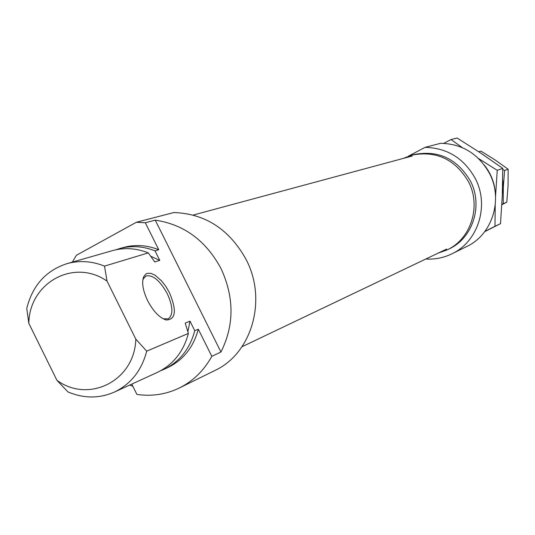 <?xml version="1.0" encoding="UTF-8"?>
<svg xmlns="http://www.w3.org/2000/svg" width="535" height="535" viewBox="0 0 535 535"><rect width="100%" height="100%" fill="white"/><g stroke="black" fill="none" stroke-linecap="round" stroke-linejoin="round"><path stroke-width="0.8" d="M169.468 292.698C176.898 310.534 175.821 319.636 166.238 320.004C159.55 317.877 153.338 311.417 147.613 300.616C142.858 290.498 141.548 282.554 143.674 276.762L145.848 274.027L147.326 273.338L150.903 273.345L155.063 275.191L161.69 281.002L165.863 286.459L169.468 292.698M163.128 318.786L168.318 318.833C173.373 314.874 173.032 306.508 167.294 293.722C159.952 280.507 152.843 274.602 145.968 276L143.28 278.929L142.745 280.5M72.359 262.11L76.365 255.302L136.378 222.259L173.882 212.529C205.366 213.686 229.462 229.388 246.18 259.629C267.426 300.088 251.784 353.568 214.756 370.561L179.386 387.969C165.977 394.429 151.813 396.582 136.893 394.422L131.784 384.103M187.859 331.673L190.005 321.154L194.76 330.71L198.304 329.199L211.806 356.323L220.942 352.023C234.33 325.3 234.35 297.473 221.008 268.55C205.928 240.576 184.007 224.439 155.244 220.146L145.313 222.761L158.741 249.731L155.016 250.855L159.751 260.378L150.723 256.232M211.806 356.323C203.975 370.521 193.168 381.074 179.386 387.969M129.637 385.086L132.867 386.29M136.378 222.259L145.313 222.761M56.931 380.318C88.924 403.764 134.78 380.679 135.816 339.123L146.704 351.161L188.38 333.425C183.498 351.749 173.166 364.73 157.384 372.367L114.41 392.068C99.316 398.642 83.834 398.595 67.978 391.934L56.931 380.318L28.823 323.367L26.75 308.427C32.535 285.476 45.923 270.563 66.908 263.675C79.32 260.237 91.846 261.047 104.506 266.116L107.04 281.116C73.89 257.89 29.231 282.868 28.823 323.367M146.704 351.161C141.655 370.454 130.894 384.09 114.41 392.068M66.908 263.675L112.357 250.661C124.24 247.371 136.218 248.106 148.302 252.888L104.506 266.116M135.816 339.123L107.04 281.116M188.38 333.425L185.19 323.133L190.005 321.154M220.942 352.023L155.244 220.146M148.302 252.888L154.755 261.956L159.751 260.378M160.627 370.742L163.971 369.351C179.646 361.76 189.905 348.88 194.76 330.71M163.971 369.351L167.629 367.672C183.244 360.115 193.469 347.289 198.304 329.199M155.016 250.855C143.019 246.127 131.122 245.398 119.318 248.668L115.881 249.785M158.741 249.731C146.797 245.023 134.947 244.301 123.19 247.558L119.318 248.668M438.045 253.169L446.919 249.979C470.954 239.178 481.54 206.176 468.446 181.632C455.098 159.243 436.226 150.409 411.836 155.143L403.015 158.494M446.919 249.979L448.912 249.022C472.853 238.262 483.406 205.393 470.365 180.95C457.064 158.648 438.265 149.853 413.963 154.568L411.836 155.143M475.24 178.422C463.905 158.24 447.153 147.887 424.984 147.366L440.639 143.306C462.193 143.795 478.471 153.819 489.465 173.38C503.428 199.542 492.253 234.725 466.68 246.548L451.881 253.831C478.17 241.686 489.639 205.413 475.24 178.422M425.773 259.027C434.935 259.562 443.635 257.83 451.881 253.831M408.285 156.247L424.984 147.366M502.76 169.421L504.599 170.505L503.315 187.377L502.699 180.061M502.352 193.703L503.315 187.377L503.241 203.728L501.857 204.423M501.837 204.731L506.799 202.176L508.069 185.484L508.15 169.227L495.102 159.945L480.878 151.104L478.725 151.746M508.15 169.227L504.599 170.505M506.799 202.176L503.241 203.728M484.275 165.041C491.317 173.908 495.049 184 495.477 195.308M484.937 231.361L494.989 226.292L495.223 205.34M495.544 196.546L497.236 170.324L478.504 158.487M462.481 147.693L451.025 139.568L443.729 143.34M451.025 139.568L457.091 138.01L480.517 152.936L502.76 168.371L502.271 195.803L500.513 223.65L484.717 231.648M500.513 223.65L494.989 226.292M502.76 168.371L497.236 170.324M164.252 319.127L166.238 320.004M145.968 276L145.527 276.234M143.28 278.929L143.674 276.762M412.258 155.999L193.249 215.043M446.685 249.049L241.98 346.76"/></g></svg>
